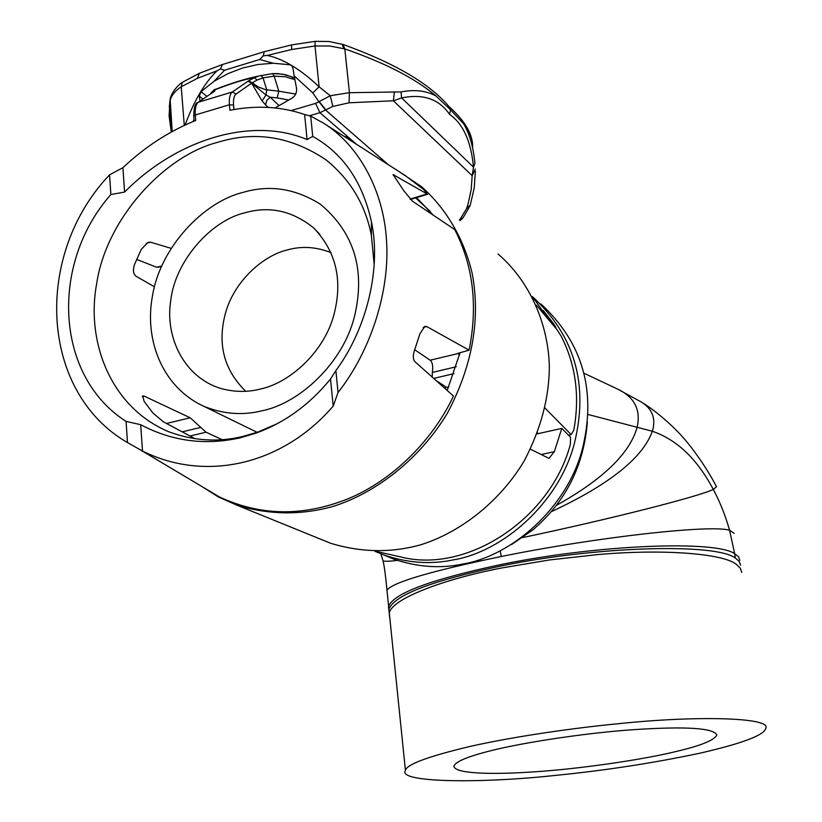 <?xml version="1.0" encoding="UTF-8"?>
<svg xmlns="http://www.w3.org/2000/svg" width="822" height="822" viewBox="0 0 822 822"><rect width="100%" height="100%" fill="white"/><g stroke="black" fill="none" stroke-linecap="round" stroke-linejoin="round"><path stroke-width="1.23" d="M498.029 253.998C529.409 280.847 548.007 323.272 549.312 365.523C549.425 396.892 541.051 428.714 524.169 460.978C499.386 502.406 459.303 533.046 419.837 545.048C390.553 553.001 360.889 552.435 330.845 543.352L320.272 539.057M416.528 197.609L433.194 215.107M460.053 352.72L447.209 390.429M201.298 486.151L218.488 497.033L237.168 505.283C269.482 514.973 301.551 515.322 333.372 506.331C376.271 492.789 420.165 458.717 447.538 412.921C472.527 365.471 480.747 318.957 472.167 273.387C464.111 239.13 446.274 208.511 421.326 186.553L399.132 171.623M294.543 77.895L285.614 74.74L277.148 73.579L272.668 73.59L258.745 76.025L272.657 73.59L274.137 76.127L285.44 76.775L294.893 79.672M291.512 76.723L282.614 74.175L272.729 73.579M257.204 80.001L263.009 77.854L274.137 76.127L278.822 91.18L265.64 89.711L257.944 86.783L252.313 82.724L257.204 80.001L254.265 77.792L248.83 80.679L252.118 83.043L248.624 80.792L232.369 91.982L236.058 94.037L251.624 83.197L248.018 81.183M258.745 76.025L254.265 77.792C245.1 79.2 232.451 83.032 216.289 89.279L214.172 89.824L213.33 92.085M233.951 109.552L233.561 105.113L229.41 104.774C228.958 98.178 229.944 93.903 232.369 91.982L198.359 102.216C195.893 104.158 194.876 108.401 195.307 114.957L193.756 116.405M198.184 102.277L213.617 91.889M214.624 91.273L213.936 91.674M214.008 91.622L214.521 91.17M214.686 89.434L213.525 90.256M278.977 105.555L270.263 97.201L265.979 94.972L262.095 100.962L251.624 83.197L265.979 94.972L266.79 89.947L263.009 77.854L260.964 75.377M229.883 110.302L232.595 109.788C258.2 105.195 282.213 106.768 304.623 114.525L310.706 116.118L323.272 122.992C358.865 144.97 383.689 190.827 386.515 240.517C390.049 290.937 370.825 350.891 338.048 392.505L335.869 370.568C367.157 328.471 381.357 267.571 371.431 221.796C362.564 181.724 342.99 153.262 312.72 136.411L307.079 139.555C251.573 116.292 176.966 139.154 124.595 192.06L122.91 167.688C144.21 147.58 167.596 132.198 193.067 121.553L195.749 120.464L195.307 114.957L229.41 104.774L229.883 110.302M307.079 139.555L304.623 114.525M295.684 94.068L278.822 91.18L277.168 97.89L270.263 97.201L266.77 100.49L265.578 104.877L268.239 107.405M124.595 192.06L110.878 194.537L109.552 174.839L122.91 167.688M312.72 136.411L310.706 116.118M110.878 194.537C49.803 263.585 54.93 376.075 126.074 421.378L140.675 424.707C171.87 441.219 204.935 445.616 239.86 437.91L255.2 433.41C284.289 423.011 309.401 404.866 330.536 378.993L335.869 370.568M338.048 392.505L333.198 406.13C281.843 465.694 204.637 482.134 142.504 451.042L127.492 442.596C39.302 391.632 33.661 254.543 109.552 174.839M127.492 442.596L126.074 421.378M142.504 451.042L140.675 424.707M333.198 406.13L330.536 378.993M415.613 197.886L429.557 210.802L427.563 211.336M430.389 211.696L429.557 210.802M538.4 433.584L537.465 432.947M544.945 408.051L571.187 434.602L568.536 435.187M189.954 436.009L206.055 432.208L190.201 417.792L166.465 423.484M142.257 396.646L144.251 396.153L190.201 417.792M432.238 377.041L432.31 372.448C433.245 366.386 432.536 362.317 430.183 360.231L414.689 349.73M423.238 327.444L426.782 326.57L469.095 350.162L457.926 353.326L459.498 355.042M374.185 264.54L371.4 235.606C365.585 204.945 350.47 179.699 326.036 159.858C291.296 136.596 255.303 130.719 218.066 142.227C163.999 155.759 106.038 219.279 96.657 283.785C85.817 341.777 110.693 407.486 168.9 431.817C193.653 440.911 218.303 442.452 242.829 436.441L257.903 432.033L277.076 423.782M195.194 438.784L163.465 421.861L152.954 413.065L144.148 401.383L142.73 395.916L144.251 396.153M206.055 432.208L222.084 439.647M154.454 286.816L135.856 276.13C133.164 273.695 132.743 269.791 134.572 264.396L141.312 249.302L148.032 242.367L150.426 242.182L170.986 248.295M446.634 387.439L436.174 380.555M530.447 449.192L548.962 458.368L554.326 451.668L541.225 454.525M375.397 551.264L400.766 556.936C466.536 574.023 550.452 519.257 570.324 444.527L570.56 437.232L561.806 428.396L554.326 451.668M561.806 428.396L537.115 433.872M426.782 326.57L424.799 326.416L419.929 333.753L414.75 349.576C412.85 354.847 412.839 358.813 414.73 361.485L453.456 396.04C432.66 440.52 392.258 480.551 348.158 498.749C303.328 516.709 260.399 516.103 219.361 496.909L140.839 450.168M571.187 434.602L573.807 430.163C579.952 396.122 575.78 364.886 561.313 336.455L557.295 330.023L536.293 305.065M161.615 266.051L156.591 267.242L158.379 267.191M156.591 267.242L136.616 259.392M203.301 487.354L219.361 496.909M469.095 350.162C477.993 305.774 473.195 265.568 454.72 229.554L412.593 201.298L403.921 190.92L393.122 174.624L427.06 193.93L410.116 199.088M323.272 122.992L405.102 175.446L423.875 189.677L427.06 193.93M533.827 299.742L534.547 299.568L532.635 297.348M534.547 299.568L547.195 317.333L556.052 327.906L554.47 324.885L543.198 310.428M199.982 101.055L199.325 96.164L201.01 91.684L214.09 81.255L224.591 70.219L220.45 68.945L217.029 70.805C204.688 82.755 194.023 100.849 185.042 125.088M193.211 121.492L193.992 119.385M171.295 131.849L169.085 115.861L170 101.25C171.12 95.773 174.86 90.954 181.23 86.783L197.434 78.316L217.029 70.805M220.45 68.945L222.464 64.527M197.434 78.316L199.417 73.25L200.342 72.881M273.253 63.253L259.69 59.482L263.287 55.824L267.294 55.423C283.405 58.886 300.677 69.356 319.111 86.824L312.771 92.896L294.142 75.799L292.889 67.887L291.656 65.585L289.868 64.763L273.264 63.253L257.841 64.517L242.675 67.99L228.013 73.61L214.09 81.255M172.178 131.592L170.175 99.483M325.851 109.881L319.213 101.589L330.238 95.732L332.838 106.428L319.922 112.706L315.576 103.377L318.957 101.764L325.584 110.056L388.303 164.677M436.225 96.143C415.47 78.563 384.994 62.821 344.808 48.909L329.817 46.011L315.001 45.97L319.111 86.824L330.238 95.732L349.422 92.691L401.013 91.91C414.966 89.29 426.71 90.708 436.246 96.174L450.528 109.819L449.531 114.33C439.03 99.01 423.063 93.544 401.629 97.931L401.013 91.91M291.625 49.515L291.543 44.912L315.196 41.326L315.001 45.97L291.625 49.515L267.294 55.423M264.643 51.591L291.697 44.891M263.287 55.834L264.211 51.714L221.94 64.691M449.531 114.33C463.094 123.701 471.088 141.302 473.493 167.133L401.629 97.931L393.368 100.787L394.385 92.146M463.557 123.639C469.629 133.894 473.431 147.21 474.931 163.568L473.493 167.133L472.167 175.672L393.368 100.787L349.062 102.791L349.422 92.691L344.808 48.909L343.051 44.47M349.062 102.791L332.838 106.428M448.997 106.624L450.528 109.819L463.526 123.608C469.989 132.054 473.02 139.946 472.629 147.313M294.142 75.799L296.465 87.851C297.03 92.331 295.54 95.763 292.026 98.137L275.051 107.918M343.822 136.164L347.254 137.408L351.6 141.158M463.115 217.655L459.293 219.936M475.301 169.044L472.167 175.672L471.15 189.851L468.037 204.041L466.547 208.706L460.341 218.858M466.547 208.706L470.318 204.894M383.864 554.973L393.512 559.022C417.114 567.139 440.273 568.803 462.992 564.005C511.438 556.011 567.016 508.099 582.295 449.357C596.68 391.221 582.88 342.743 540.886 303.945M374.853 551.254L383.535 554.85C407.342 563.039 430.728 564.704 453.672 559.823C502.602 551.706 558.806 503.198 574.29 443.767C588.881 384.953 574.989 335.972 532.615 296.814L532.173 296.465M262.084 410.774C299.65 403.283 343.082 362.995 354.529 316.265C365.543 269.986 354.2 232.657 320.488 204.308C295.365 188.474 269.544 184.508 243.014 192.399C203.126 201.955 159.951 248.09 152.491 295.869C144.199 338.993 161.667 386.833 203.784 406.294C223.265 414.124 242.696 415.613 262.084 410.774M260.194 389.094C289.087 383.062 322.522 353.398 333.167 317.467C343.288 281.905 336.763 252.035 313.593 227.848C292.313 210.751 269.38 205.736 244.792 212.826C211.1 220.584 174.973 261.006 170.709 300.852C164.965 336.578 183.676 377.195 220.789 388.467C234.229 392.135 247.36 392.351 260.194 389.094M331.04 252.673C316.182 246.785 301.623 245.87 287.361 249.929C261.899 255.919 233.623 282.521 225.392 313.459C217.224 344.058 224.005 369.992 245.727 391.272M619.932 723.555C698.597 715.356 771.385 717.616 765.827 728.169C764.604 735.002 742.769 743.314 700.323 753.106C653.439 763.042 605.352 770.45 556.073 775.331C479.421 783.756 396.995 782.493 405.441 770.502C406.387 764.481 428.077 756.425 470.503 746.325C513.38 736.707 572.872 728.025 619.932 723.555M677.277 751.226C644.273 759.466 580.383 768.93 532.677 771.95C488.628 774.889 453.415 773.451 453.96 765.909C455.984 761.768 466.187 757.247 484.579 752.346C514.377 743.951 582.305 733.101 634.995 729.566C686.647 726.247 713.928 728.066 716.846 735.032C714.297 740.18 701.104 745.585 677.277 751.226M587.34 422.138C583.754 465.971 565.598 501.882 532.892 529.871L511.664 544.483M291.964 76.785L293.012 78.922M233.561 105.113C233.16 99.4 233.993 95.712 236.058 94.037M197.29 102.894L198.153 102.288C195.41 102.565 193.941 107.168 193.735 116.118M211.573 92.198L210.627 93.903M262.095 100.962L265.578 104.877M277.168 97.89L288.738 100.007M182.114 431.858L200.65 427.45M432.31 372.448L456.251 366.756M458.193 353.511L430.183 360.231M433.759 378.408L453.98 373.63M393.142 175.117L394.036 174.87M146.193 243.353L150.426 242.182M184.292 125.437L181.23 86.783L182.433 82.292L183.419 81.655M206.969 96.359L201.02 91.694M203.003 99.03L199.325 96.153M170.349 98.64L170 101.25M318.957 101.764L312.771 92.896M259.69 59.482L224.591 70.219M291.132 110.569L315.576 103.377M356.614 144.374L319.922 112.706L309.565 115.727M449.018 106.654C430.009 83.834 394.766 63.13 343.298 44.542L329.129 41.521L315.299 41.316M342.127 44.172L343.791 48.601M741.701 572.441L740.293 568.166L736.307 564.365C723.268 553.545 663.292 548.716 597.245 554.634L549.302 559.977L502.653 567.807C441.876 579.315 389.258 599.957 389.289 613.88L389.679 617.682M740.581 565.238L739.297 561.447L735.33 558.025C715.715 543.095 598.817 545.972 502.406 565.711C431.375 580.835 393.512 595.426 388.837 609.513L389.186 612.935M739.8 560.224L738.557 556.761L734.663 553.668L735.33 558.025M734.138 533.324L729.587 530.282L734.663 553.668C715.304 540.136 598.663 544.544 502.232 564.272C431.139 579.346 393.235 593.433 388.518 606.533L388.857 609.688M583.959 373.219L617.281 388.919L641.119 401.917C658.175 411.966 677.338 430.574 682.692 437.16C688.322 442.842 706.006 465.92 716.486 486.758L713.291 489.419C719.856 501.646 725.292 515.271 729.587 530.282C711.688 524.344 597.101 536.992 501.297 556.494C430.471 571.208 392.361 582.449 386.967 590.227L387.111 591.943M641.119 401.917C652.401 408.791 656.141 418.573 652.349 431.262C676.917 439.657 697.231 459.046 713.291 489.419C699.43 496.324 611.424 518.867 522.751 537.557M501.297 556.494L500.177 550.976M397.54 560.429C389.217 561.354 384.377 561.498 383.052 560.84L382.775 560.049M617.281 388.919C634.44 396.995 641.057 409.788 637.142 427.296L652.349 431.262C642.825 457.875 609.153 484.682 551.336 511.695M587.884 414.432L637.142 427.296C629.775 453.436 602.896 479.442 556.494 505.304M237.168 505.283L330.845 543.352M214.347 91.293L215.107 90.091L214.429 91.345L198.153 102.288M194.136 121.111L193.735 116.138M258.519 76.097C246.713 78.429 232.564 82.765 216.083 89.095L214.141 89.845L210.699 93.513M448.761 386.936L444.445 387.953M331.924 164.667L326.036 159.858M427.687 194.208L410.466 199.448M158.297 267.212L161.431 266.472M257.903 432.033L255.385 433.348M371.4 235.606L371.431 221.786M221.817 64.753L199.386 73.271L182.422 82.303C182.412 81.758 170.637 90.831 169.969 100.716L169.353 106.593L171.305 132.065M460.094 220.635L462.683 218.138M470.307 204.914L474.212 188.074L475.352 171.089M463.115 217.645L469.968 205.973M471.746 139.247C469.465 129.003 461.83 118.07 448.853 106.449M383.535 554.85L393.512 559.022M203.784 406.294L257.111 432.31M313.593 227.848L319.85 234.404M405.441 770.502L386.967 590.227C385.652 575.955 384.347 566.163 383.052 560.84L380.833 553.812"/></g></svg>
